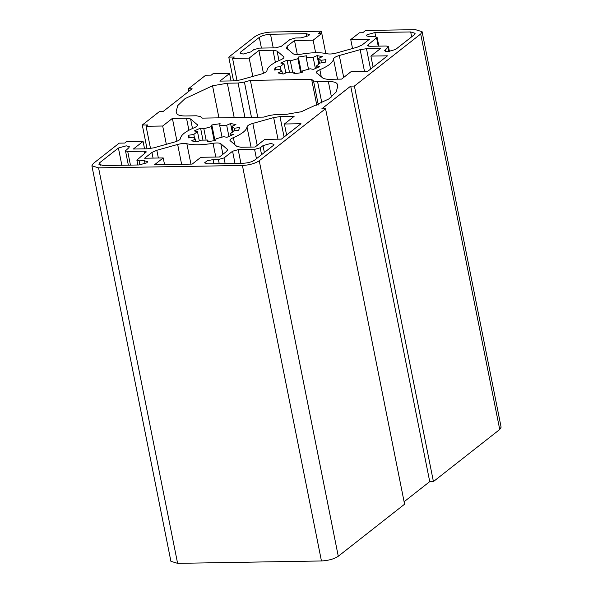 <?xml version="1.0" encoding="UTF-8"?>
<svg xmlns="http://www.w3.org/2000/svg" width="593" height="593" viewBox="0 0 593 593"><rect width="100%" height="100%" fill="white"/><g stroke="black" fill="none" stroke-linecap="round" stroke-linejoin="round"><path stroke-width="0.89" d="M316.825 73.161C315.884 72.168 316.899 71.012 319.857 69.715C328.455 66.075 332.999 62.502 333.496 59.003C333.792 57.743 335.734 56.58 339.315 55.505L360.151 49.671L366.489 48.708L380.595 48.47L370.892 56.09L387.488 55.816L367.882 71.212L351.286 71.486L341.583 79.106L327.477 79.343L323.385 78.543L316.454 72.605M286.226 47.825L293.157 53.763C294.513 54.645 297.1 54.786 300.918 54.193C311.762 52.392 320.487 52.243 327.099 53.755C329.53 54.252 332.606 54.015 336.32 53.051L357.149 47.218L362.034 45.046L369.38 39.279L350.752 39.583L359.402 32.793L362.723 32.734L365.607 30.473L415.396 29.65L422.09 31.688L420.696 33.994L354.392 86.059L433.416 481.56L429.732 481.62L404.1 501.745M286.597 48.381L287.153 46.284L294.506 40.517L313.134 40.205L321.784 33.416L318.463 33.467L321.347 31.207L325.794 53.466L321.784 33.416M233.523 80.893L228.772 57.113L254.723 36.736C258.904 33.994 264.515 32.43 271.55 32.029L321.347 31.207M228.772 57.113L234.309 57.024L232.575 58.381L249.171 58.107L258.882 50.487L272.988 50.249L277.079 51.05L284.003 56.987M283.884 57.647L283.639 56.424C284.573 57.425 283.565 58.574 280.608 59.878C272.009 63.518 267.458 67.083 266.961 70.589C266.665 71.842 264.73 73.013 261.15 74.088L240.313 79.914L233.968 80.885L219.862 81.122L229.573 73.495L212.969 73.769L211.241 75.133L205.712 75.222L188.411 88.802L192.102 88.742L163.268 111.38L159.584 111.44L142.283 125.027L147.813 124.93L146.086 126.294L162.682 126.02L172.393 118.392L186.498 118.163L190.59 118.963L197.513 124.901M197.387 125.56L197.15 124.337C198.084 125.338 197.076 126.487 194.119 127.791C185.52 131.424 180.969 134.996 180.472 138.503C180.176 139.755 178.234 140.926 174.653 141.994L153.824 147.827L147.479 148.799L133.373 149.028L143.083 141.408L126.479 141.683L124.752 143.046L119.223 143.135L93.271 163.505L91.885 165.818L170.91 561.312L177.603 563.35L98.571 167.856L91.885 165.818M177.603 563.35L321.45 560.971C328.485 560.57 334.096 559.006 338.277 556.264L404.589 504.198L325.557 108.697L259.252 160.762C255.072 163.505 249.46 165.076 242.418 165.477L98.571 167.856M325.557 108.697L321.873 108.756L350.7 86.118L354.392 86.059M230.336 141.075C229.395 140.074 230.403 138.925 233.368 137.628C241.966 133.988 246.51 130.416 247.007 126.917C247.303 125.657 249.245 124.493 252.826 123.418L273.662 117.584L280 116.613L294.106 116.384L284.403 124.004L300.999 123.729L281.393 139.125L264.797 139.399L255.094 147.02L240.988 147.249L236.896 146.456L229.965 140.519M337.899 87.912L337.061 83.732C336.016 82.242 333.11 81.515 328.352 81.545L317.603 81.723L313.519 80.922L311.636 79.38L250.387 80.396L244.412 82.064L238.075 83.035L227.327 83.213L212.539 85.792L218.943 117.851M337.061 83.732L337.854 85.748L336.231 91.915L328.915 98.905L301.437 111.706L286.641 114.293L275.901 114.471L269.556 115.442L263.589 117.11L202.339 118.126L200.456 116.584L196.365 115.783L185.616 115.961C180.858 115.991 177.959 115.257 176.907 113.767L176.121 111.751L177.737 105.591L185.06 98.601L212.539 85.792M260.208 147.82L254.597 149.392L238.186 149.666L232.575 151.23L224.021 157.946L218.409 159.517L213.065 159.606L207.246 160.74L204.555 162.853L207.683 163.831L243.456 163.238C248.156 162.979 251.892 161.926 254.679 160.103L273.321 145.463L273.973 144.388L270.853 143.432L262.995 145.633L260.208 147.82L261.58 154.684M368.075 44.838L367.616 45.609L369.839 46.284L386.258 46.017L388.482 46.691L384.583 50.724L387.711 51.68L395.561 49.478L414.203 34.839L415.13 33.304L410.675 31.948L374.895 32.533L367.037 34.735L366.392 35.81L369.513 36.759L374.865 36.67L377.089 37.352L368.075 44.838L368.335 46.135M128.74 147.85L129.385 146.775L126.265 145.826L118.407 148.02L99.765 162.66L98.838 164.202L103.301 165.558L139.073 164.965L146.931 162.771L147.583 161.696L144.462 160.74L139.11 160.829L136.879 160.147L146.36 151.897L144.129 151.215L127.717 151.489L125.486 150.807L128.74 147.85M275.789 47.84L281.401 46.269L289.947 39.553L295.559 37.982L300.91 37.893L308.76 35.699L309.413 34.624L306.292 33.668L270.512 34.261C265.82 34.527 262.076 35.573 259.289 37.403L240.647 52.043L240.002 53.118L243.123 54.067L250.972 51.873L253.76 49.679L259.371 48.115L275.789 47.84M239.498 127.673L238.727 130.201L233.672 130.971L230.017 133.84L233.279 134.478L226.904 137.317L223.643 136.679L216.097 138.792L215.659 140.459L207.372 141.727L207.817 140.059L200.797 140.17L196.913 141.905L191.569 140.86L195.453 139.133L193.081 137.183L188.025 137.954L188.752 135.219L193.807 134.441L197.462 131.572L194.2 130.934L200.575 128.103L203.836 128.74L211.382 126.628L211.827 124.953L220.114 123.685L219.669 125.36L226.682 125.242L230.573 123.514L235.918 124.552L232.026 126.287L234.405 128.229L239.483 127.562M325.987 59.76L325.216 62.287L320.161 63.058L316.506 65.934L319.768 66.564L313.393 69.403L310.132 68.766L302.593 70.878L302.148 72.554L293.861 73.821L294.306 72.146L287.286 72.264L283.402 73.992L278.058 72.946L281.942 71.219L279.57 69.27L274.515 70.048L275.241 67.305L280.296 66.527L283.951 63.659L280.697 63.021L287.064 60.19L290.325 60.827L297.871 58.714L298.316 57.039L306.603 55.772L306.158 57.447L313.171 57.328L317.062 55.601L322.407 56.639L318.515 58.373L320.895 60.316L325.972 59.656M227.616 150.34L227.371 149.117L226.815 151.215L219.469 156.989L200.842 157.301L192.191 164.091L154.565 164.713L163.216 157.923L144.588 158.227L151.941 152.453L156.819 150.288L177.655 144.455C181.369 143.491 184.438 143.254 186.869 143.743C193.488 145.255 202.213 145.115 213.05 143.313C216.868 142.713 219.454 142.861 220.811 143.743L227.742 149.681M422.09 31.688L501.115 427.182L499.729 429.495L433.416 481.56M311.636 79.38L316.892 105.68M257.74 117.206L250.387 80.396M188.9 91.255L188.411 88.802M147.034 148.806L142.283 125.027M429.732 481.62L350.7 86.118M316.506 65.934L316.914 67.973M320.895 60.316L321.406 62.873M318.515 58.373L319.583 63.696M317.062 55.601L318.812 64.378M313.171 57.328L315.424 68.61M306.158 57.447L308.53 69.307M298.316 57.039L301.444 72.687M294.306 72.146L294.625 73.74M281.942 71.219L282.483 73.895M275.241 67.305L275.752 69.855M280.296 66.527L281.164 70.856M283.951 63.659L285.804 72.924M287.064 60.19L289.495 72.346M290.325 60.827L292.616 72.264M300.695 72.835L297.871 58.714M230.017 133.84L230.425 135.886M234.405 128.229L234.91 130.786M232.026 126.287L233.093 131.609M230.573 123.514L232.323 132.291M226.682 125.242L228.935 136.523M219.669 125.36L222.041 137.213M211.827 124.953L214.955 140.6M207.817 140.059L208.136 141.653M195.453 139.133L195.986 141.809M188.752 135.219L189.263 137.769M193.807 134.441L194.674 138.769M197.462 131.572L199.315 140.838M200.575 128.103L203.006 140.259M203.836 128.74L206.127 140.178M214.206 140.749L211.382 126.628M163.216 157.923L164.543 164.543M143.083 141.408L144.566 148.85M172.393 118.392L176.951 141.223M162.682 126.02L166.344 144.321M146.086 126.294L150.533 148.532M229.573 73.495L231.055 80.937M258.882 50.487L263.44 73.31M249.171 58.107L252.833 76.415M232.575 58.381L237.022 80.618M313.134 40.205L315.632 52.725M294.506 40.517L297.315 54.556M350.752 39.583L352.538 48.507M370.892 56.09L373.093 67.12M284.403 124.004L286.604 135.034M313.519 80.922L318.33 104.998M321.895 103.182L317.603 81.723M238.075 83.035L244.946 117.421M251.462 117.31L244.412 82.064M328.352 81.545L331.435 96.985M234.198 117.592L227.327 83.213M338.277 556.264L259.252 160.762M220.811 143.743L222.916 154.276M213.05 143.313L215.8 157.049M186.869 143.743L190.939 164.113M177.655 144.455L181.614 164.261M156.819 150.288L158.361 157.997M151.941 152.453L153.068 158.086M190.59 118.963L192.488 128.481M186.498 118.163L188.908 130.223M277.079 51.05L278.977 60.568M272.988 50.249L275.397 62.309M287.153 46.284L287.768 49.338M366.489 48.708L370.566 69.107M360.151 49.671L364.465 71.271M339.315 55.505L343.695 77.446M333.496 59.003L337.528 79.173M319.857 69.715L321.273 76.808M499.729 429.495L420.696 33.994M233.368 137.628L234.784 144.722M247.007 126.917L251.039 147.086M252.826 123.418L257.206 145.359M273.662 117.584L277.976 139.177M280 116.613L284.077 137.02M261.424 48.077L259.289 37.403M273.232 47.885L270.512 34.261M241.01 53.859L240.647 52.043M139.926 164.928L139.11 160.829M144.618 153.669L144.129 151.215M130.438 165.113L127.717 151.489M411.653 36.848L410.675 31.948M375.725 36.707L374.895 32.533M378.23 46.143L376.629 38.122M213.888 163.727L213.065 159.606M264.367 152.497L262.995 145.633M306.892 36.699L306.292 33.668M121.854 165.254L118.407 148.02M145.063 163.772L144.462 160.74M100.284 165.262L99.765 162.66M385.598 51.472L385.235 49.649M388.852 51.613L388.022 47.462M256.458 158.702L254.597 149.392M219.232 163.638L218.409 159.517M225.14 163.542L224.021 157.946M234.998 163.379L232.575 151.23M240.906 163.283L238.186 149.666M321.45 560.971L242.418 165.477M136.879 160.147L137.85 164.987M125.486 150.807L128.355 165.143M377.089 37.352L378.845 46.135M388.482 46.691L389.453 51.547"/></g></svg>
